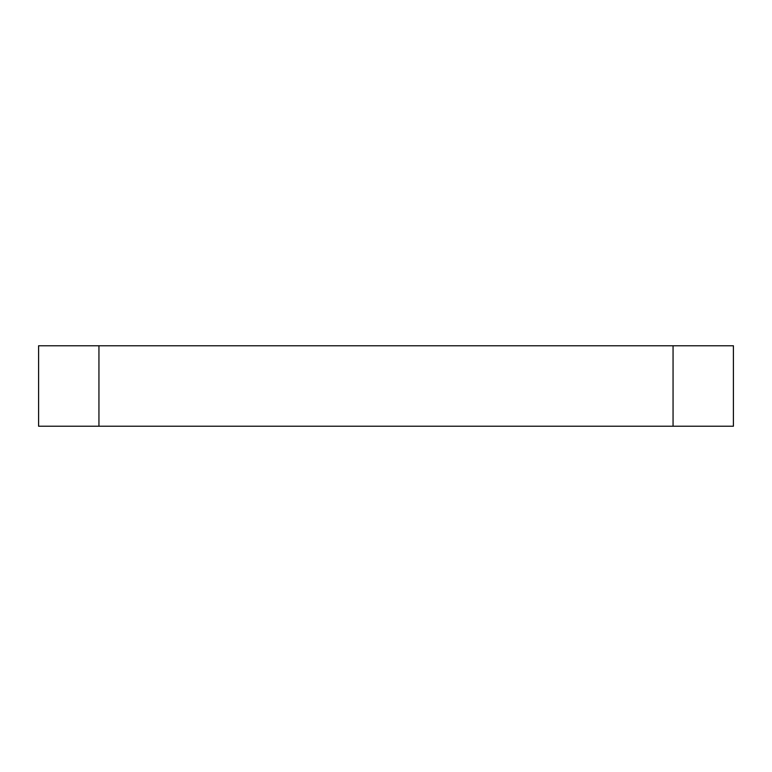 <?xml version="1.0" encoding="UTF-8"?>
<svg xmlns="http://www.w3.org/2000/svg" width="772" height="772" viewBox="0 0 772 772"><rect width="100%" height="100%" fill="white"/><g stroke="black" fill="none" stroke-linecap="round" stroke-linejoin="round"><path stroke-width="1.16" d="M98.941 426.231L733.4 426.231L733.4 345.769L38.6 345.769L38.6 426.231L98.941 426.231L98.941 345.769M673.059 426.231L673.059 345.769"/></g></svg>
